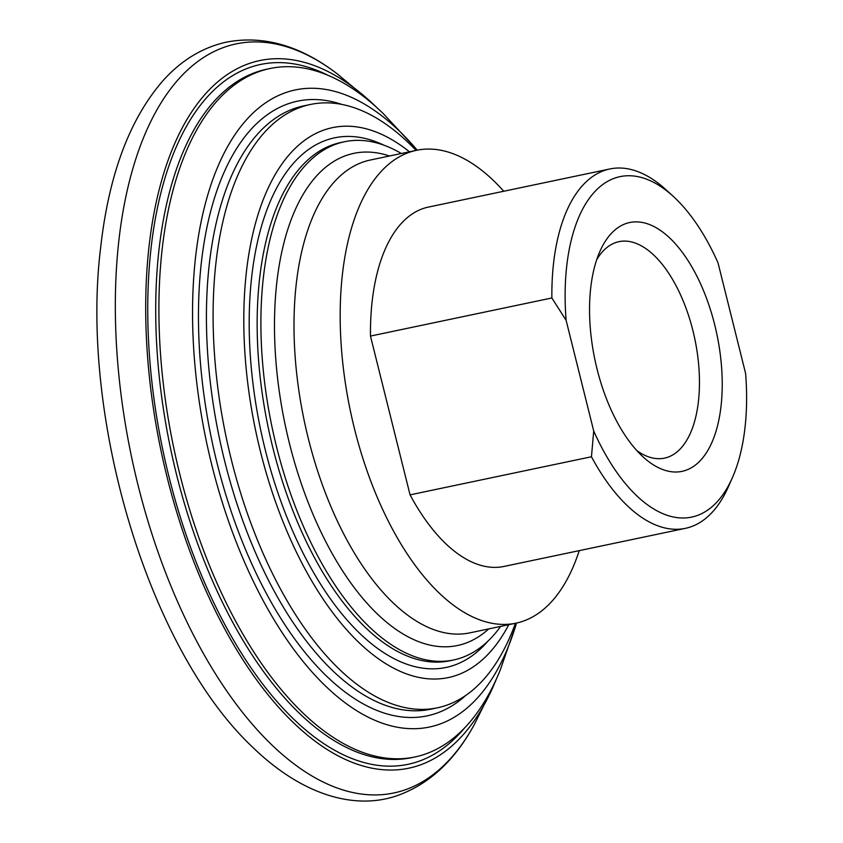 <?xml version="1.0" encoding="UTF-8"?>
<svg xmlns="http://www.w3.org/2000/svg" width="843" height="843" viewBox="0 0 843 843"><rect width="100%" height="100%" fill="white"/><g stroke="black" fill="none" stroke-linecap="round" stroke-linejoin="round"><path stroke-width="1.26" d="M500.658 626.391A264.797 129.706 -101.9 0 1 462.965 657.224A264.797 129.706 -101.9 0 1 453.481 660.006A264.797 129.706 -101.9 0 1 272.12 427.517A264.797 129.706 -101.9 0 1 344.618 141.719A264.797 129.706 -101.9 0 1 401.342 153.51M609.879 168.958A183.616 89.938 -101.9 0 0 551.87 297.979L370.467 336.072A183.616 89.938 -101.9 0 1 428.486 207.062L609.879 168.958A183.616 89.938 -101.9 0 1 665.854 189.612L673.135 196.25A173.953 85.206 -101.9 0 1 718.025 262.858L745.634 373.565A173.953 85.206 -101.9 0 1 732.293 477.907A173.953 85.206 -101.9 0 1 593.714 430.994L591.459 456.758L410.056 494.862A183.616 89.938 -101.9 0 0 503.966 566.443L685.359 528.35A183.616 89.938 -101.9 0 1 591.459 456.758M732.293 477.907L728.299 486.917A183.616 89.938 -101.9 0 1 685.359 528.35M551.87 297.979L566.106 320.287A173.953 85.206 -101.9 0 1 673.135 196.25M686.56 470.025A127.145 62.277 -101.9 0 1 643.241 457.054A127.145 62.277 -101.9 0 1 600.005 251.182A127.145 62.277 -101.9 0 1 704.78 293.764A127.145 62.277 -101.9 0 1 686.56 470.025M566.106 320.287L593.714 430.994M496.569 678.604A361.521 177.083 -101.9 0 1 492.797 687.466A361.521 177.083 -101.9 0 1 421.563 764.475A361.521 177.083 -101.9 0 1 147.757 359.181A361.521 177.083 -101.9 0 1 369.571 100.76A361.521 177.083 -101.9 0 1 376.589 107.356M579.236 550.637A241.604 118.336 -101.9 0 1 524.546 620.659A241.604 118.336 -101.9 0 1 515.884 623.198A241.604 118.336 -101.9 0 1 350.414 411.078A241.604 118.336 -101.9 0 1 416.568 150.307A241.604 118.336 -101.9 0 1 503.756 191.245M370.467 336.072L410.056 494.862M596.739 259.633A110.602 54.173 -101.9 0 1 619.015 241.646A110.602 54.173 -101.9 0 1 693.873 334.639A110.602 54.173 -101.9 0 1 668.446 456.969A110.602 54.173 -101.9 0 1 664.484 458.128A110.602 54.173 -101.9 0 1 636.855 450.626M427.348 753.326A351.773 172.309 -101.9 0 1 414.745 757.014A351.773 172.309 -101.9 0 1 173.816 448.17A351.773 172.309 -101.9 0 1 270.139 68.494A351.773 172.309 -101.9 0 1 383.607 113.953L417.243 150.17A325.493 159.432 -101.9 0 0 193.058 336.62A325.493 159.432 -101.9 0 0 440.9 723.705A325.493 159.432 -101.9 0 0 516.548 623.051L500.342 669.742A351.773 172.309 -101.9 0 1 427.348 753.326M515.4 623.293A308.285 151.002 -101.9 0 1 448.36 704.6A308.285 151.002 -101.9 0 1 437.306 707.835A308.285 151.002 -101.9 0 1 226.166 437.169A308.285 151.002 -101.9 0 1 310.582 104.437A308.285 151.002 -101.9 0 1 416.073 150.412M508.782 624.684A280.961 137.62 -101.9 0 1 458.192 674.706A280.961 137.62 -101.9 0 1 246.072 367.59A280.961 137.62 -101.9 0 1 409.466 151.803M488.75 628.889A251.456 123.173 -101.9 0 1 466.379 642.924A251.456 123.173 -101.9 0 1 280.487 399.498A251.456 123.173 -101.9 0 1 389.434 156.008M407.359 789.037A382.711 187.462 -101.9 0 1 118.768 374.281A382.711 187.462 -101.9 0 1 337.2 73.836A382.711 187.462 -101.9 0 1 337.274 73.889C300.393 45.585 263.406 35.006 226.314 42.15C202.299 47.524 181.171 60.401 162.931 80.759C129.474 119.306 108.694 175.07 100.602 248.042C79.79 416.305 147.925 648.552 252.552 747.13C304.818 797.836 359.329 810.987 401.31 794.095C430.984 782.378 455.231 759.364 474.04 725.054A382.711 187.462 -101.9 0 1 473.998 725.138A382.711 187.462 -101.9 0 1 407.359 789.037M515.884 623.198L469.709 632.893A241.604 118.336 -101.9 0 1 304.239 420.773A241.604 118.336 -101.9 0 1 370.393 160.012L416.568 150.307M414.745 757.014L411.553 757.678A351.773 172.309 -101.9 0 1 170.623 448.834A351.773 172.309 -101.9 0 1 266.946 69.168L270.139 68.494M464.914 727.562A357.569 175.144 -101.9 0 1 420.615 760.649A357.569 175.144 -101.9 0 1 153.963 398.686A357.569 175.144 -101.9 0 1 327.916 75.269M437.306 707.835L430.647 709.237A308.285 151.002 -101.9 0 1 219.496 438.571A308.285 151.002 -101.9 0 1 303.912 105.839L310.582 104.437M465.905 695.306A314.081 153.847 -101.9 0 1 438.149 712.651A314.081 153.847 -101.9 0 1 205.998 408.844A314.081 153.847 -101.9 0 1 341.794 104.395M453.481 660.006L449.74 660.786A264.797 129.706 -101.9 0 1 268.38 428.307A264.797 129.706 -101.9 0 1 340.888 142.509L344.618 141.719M487.886 641.196A270.592 132.541 -101.9 0 1 455.684 664.663A270.592 132.541 -101.9 0 1 254.133 392.49A270.592 132.541 -101.9 0 1 383.691 145.101M369.571 100.76L337.2 73.836M492.797 687.466L473.998 725.138"/></g></svg>
